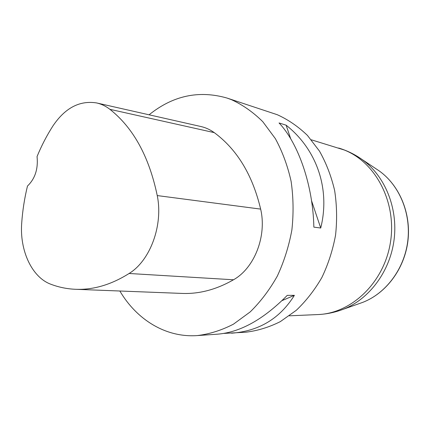 <?xml version="1.0" encoding="UTF-8"?>
<svg xmlns="http://www.w3.org/2000/svg" width="430" height="430" viewBox="0 0 430 430"><rect width="100%" height="100%" fill="white"/><g stroke="black" fill="none" stroke-linecap="round" stroke-linejoin="round"><path stroke-width="0.64" d="M149.081 114.805C172.914 95.61 198.87 90.02 226.954 98.035L277.318 114.729C288.197 119.664 298.243 126.565 307.455 135.439L319.479 151.124C326.236 163.104 331.283 176.225 334.631 190.49C336.889 205.164 337.195 220.047 335.561 235.129C332.804 250.034 328.251 264.138 321.903 277.447C314.642 290.024 306.085 300.989 296.232 310.347L280.317 321.629C269.024 327.278 257.5 330.81 245.745 332.213L223.858 333.422M226.954 98.035L231.372 99.636C242.713 104.839 253.189 112.198 262.805 121.717L275.35 138.621C282.397 151.58 287.648 165.813 291.105 181.315C293.416 197.284 293.674 213.495 291.879 229.942C288.906 246.202 284.047 261.585 277.307 276.098C269.605 289.809 260.564 301.747 250.185 311.922L233.452 324.166C221.617 330.283 209.566 334.088 197.305 335.577C165.76 337.835 136.686 319.646 119.857 291.013M197.305 335.577L217.655 334.164C240.381 332.266 263.585 319.334 287.251 295.372L294.389 295.335C279.909 318.539 258.973 331.159 231.576 333.196M320.726 228.024L313.852 227.131C313.029 185.54 298.463 143.432 279.048 122.958L286.127 125.184C316.442 149.108 330.573 188.539 320.726 228.024L311.54 200.719M96.89 103.001L200.735 126.484C205.545 127.549 210.055 129.602 214.264 132.628C237.043 149.42 252.501 174.908 260.65 209.104C267.003 236.086 254.431 268.11 233.495 279.774C216.279 289.637 198.982 294.185 181.589 293.405L76.045 289.309M109.903 109.322C133.311 127.839 149.092 156.59 157.246 195.575C163.341 225.169 150.269 260.564 129.102 273.485C111.021 284.837 93.02 290.105 75.099 289.272C66.671 288.869 58.604 287.197 50.88 284.257C31.782 277.28 19.554 250.373 21.71 223.036C22.591 210.501 24.515 198.166 27.482 186.034C35.083 178.724 38.275 168.899 37.055 156.558C41.516 145.668 46.832 135.434 52.992 125.84C65.091 107.935 79.604 100.292 96.524 102.92C101.292 103.974 105.753 106.108 109.903 109.322L214.264 132.628M286.127 125.184L290.702 138.788M294.389 295.335L282.048 300.608M157.246 195.575L260.65 209.104M129.102 273.485L233.495 279.774M359.243 303.607L362.721 302.371C385.85 293.464 404.275 269.056 407.753 241.219C411.225 213.377 399.363 185.19 379.136 170.871L376.062 168.823M358.749 157.251L361.92 159.379C384.662 175.472 398.094 207.636 394.116 239.515C390.139 271.394 369.214 299.269 343.21 309.283L339.614 310.567M338.679 148.038C346.994 150.554 354.739 154.332 361.92 159.379L379.136 170.871C399.513 185.308 411.343 213.474 407.887 241.23C404.42 268.986 386.027 293.389 362.721 302.371L343.21 309.283C335.013 312.406 326.574 314.169 317.899 314.561C351.417 313.459 384.038 282.65 390.402 242.601C397.003 202.589 375.782 162.271 344.237 149.989L311.325 139.804M317.899 314.561L289.363 315.819"/></g></svg>
